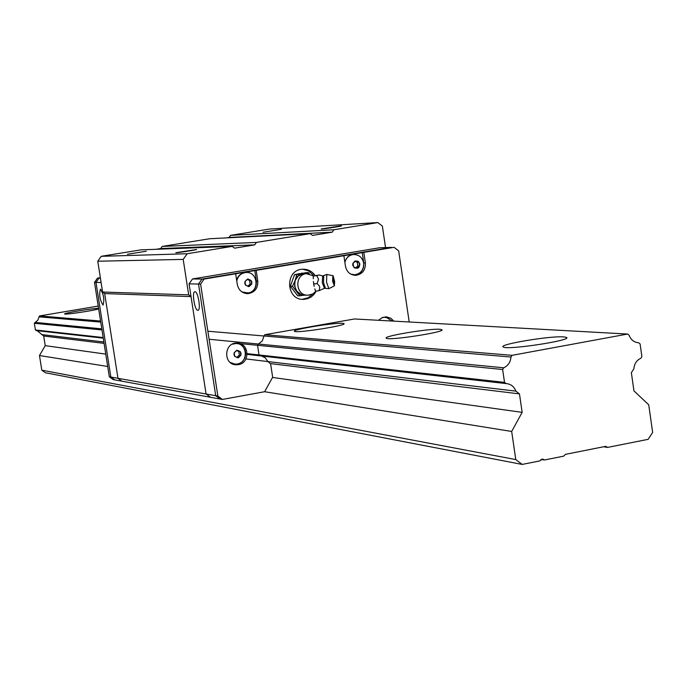 <?xml version="1.0" encoding="UTF-8"?>
<svg xmlns="http://www.w3.org/2000/svg" width="687" height="687" viewBox="0 0 687 687"><rect width="100%" height="100%" fill="white"/><g stroke="black" fill="none" stroke-linecap="round" stroke-linejoin="round"><path stroke-width="1.03" d="M354.501 318.966L627.592 334.045L512.073 355.334L264.804 334.724L354.501 318.966M100.56 321.035L39.528 315.943L98.215 306.067M563.632 336.896C550.115 335.72 497.019 344.634 503.339 347.038C507.298 350.344 574.014 340.091 566.303 337.36L563.632 336.896M439.86 329.296C429.418 328.343 381.603 336.338 386.42 338.244C389.005 340.881 447.486 331.769 441.715 329.631L439.86 329.296M342.53 323.319C334.234 322.538 290.713 329.777 294.525 331.323C296.234 333.478 348.352 325.286 343.861 323.568L342.53 323.319M98.576 308.351C93.561 308.128 62.8 313.22 64.655 313.968C64.681 314.964 94.239 310.533 98.653 308.875M512.073 355.334L510.948 357.025C510.518 362.126 508.131 365.716 503.777 367.794L502.644 369.494L504.524 382.376L506.216 383.578C510.862 384.016 514.091 386.541 515.911 391.152L519.466 393.891L522.154 412.363L511.678 431.453L515.782 459.569L522.172 464.429L539.81 460.908L542.636 459.019L544.336 460.007L563.692 456.151L565.435 454.356L605.453 446.395L607.574 447.417L648.159 439.328L652.65 432.415L648.734 404.798L633.946 390.877L631.362 372.672L633.869 368.833C634.29 363.818 636.6 360.289 640.799 358.262L641.89 356.587L640.095 343.938L638.601 342.753C634.058 342.349 630.889 339.85 629.094 335.23L627.592 334.045M37.192 330.705L43.702 336.02L45.23 345.647L39.477 355.522L41.804 370.173L45.351 372.74L522.172 464.429M103.256 338.159L36.274 330.602L35.415 329.975L34.35 323.276L37.768 320.211L39.528 315.943M510.948 357.025L207.869 331.211M100.731 322.091L38.91 316.827M603.572 446.765L607.574 447.417M540.995 459.397L544.336 460.007M41.804 370.173L515.782 459.569M39.477 355.522L107.704 366.489M409.212 321.988L398.666 250.867L394.098 247.311L204.091 279.068L200.604 284.075L217.865 396.098L222.408 399.448L264.615 391.719L511.678 431.453M45.23 345.647L105.755 354.114M272.662 377.464L522.154 412.363M43.702 336.02L104.072 343.363M270.523 363.603L519.466 393.891M515.911 391.152L245.937 358.94M103.857 341.989L41.727 334.578M247.14 354.38L506.079 383.578M34.35 323.276L101.968 329.949M239.918 343.569L502.644 369.494M504.524 382.376L247.148 353.625M103.153 337.54L35.415 329.975M503.777 367.794L209.106 339.258M101.796 328.867L34.968 322.392M191.038 296.604L188.667 294.835L102.586 292.027L104.673 293.572L117.958 378.305L121.9 381.182L210.548 397.292L206.074 393.995L191.038 296.604L104.673 293.572L117.958 378.305L206.074 393.995L210.548 397.292L220.252 399.061L215.718 395.712L220.252 399.061L222.408 399.448M188.667 294.835L183.197 259.403L187.147 253.752L232.24 246.375L234.576 248.162L254.705 244.864L256.388 242.434L310.198 233.632L312.491 235.401L332.216 232.172L333.865 229.767L377.859 222.571L269.433 229.054L230.54 235.358L229.08 237.453L226.375 237.891M385.553 247.569L382.358 226.083L377.859 222.571M102.586 292.027L97.76 261.223L101.221 256.311L140.895 249.879L232.24 246.375M156.095 249.295L160.689 248.548L162.175 246.435L209.629 238.741L310.198 233.632M183.197 259.403L97.76 261.223M254.705 244.864L160.689 248.548M196.491 249.475C198.019 249.69 176.293 253.082 175.829 252.704L196.508 249.518M162.175 246.435L256.388 242.434M332.216 232.172L229.08 237.453M230.54 235.358L333.865 229.767M340.915 225.851L341.465 225.843C343.157 226.023 321.834 229.312 321.19 228.977L340.915 225.851M281.344 229.329L263.001 232.24L281.344 229.329M187.147 253.752L101.221 256.311M146.297 251.244L127.456 254.25L146.297 251.244M394.098 247.311L201.978 279.051L198.509 284.04L215.718 395.712L198.509 284.04L201.978 279.051L391.461 247.397L379.61 247.749L192.497 278.965L204.091 279.068M200.604 284.075L189.071 283.886L206.074 393.995L217.865 396.098M197.822 310.309L197.899 310.309C201.231 310.601 198.079 291.099 194.902 291.752C191.621 291.503 194.627 310.576 197.822 310.309M189.071 283.886L192.497 278.965M117.958 378.305L121.9 381.182L114.746 379.885L110.847 377.043L117.958 378.305M102.99 305.071L103.041 305.071C104.579 299.626 103.711 294.319 100.457 289.15C98.911 294.465 99.761 299.772 102.99 305.071M109.319 376.768L110.847 377.043L114.746 379.885L113.2 379.602L109.319 376.768L94.497 282.383L95.991 282.4L98.971 278.175L95.991 282.4L110.847 377.043L95.991 282.4L101.092 282.486M94.497 282.383L97.46 278.166L100.422 278.192M316.183 291.176L314.002 294.474L311.074 297.05L307.604 298.716L303.852 299.369C285.835 300.674 284.495 269.725 302.546 269.227C307.742 269.046 311.915 271.116 315.075 275.444M302.228 299.317L308.394 297.694L312.946 293.873M313.203 274.946L308.532 270.876L302.666 269.218M301.55 273.091L302.847 273.228M264.735 391.521L272.662 377.232L270.626 363.878L267.982 361.663M261.489 355.995L265.294 357.841L267.767 361.379M258.965 354.681L257.573 345.57M263.92 336.175L262.314 340.872L258.57 343.964M343.886 255.71L345.467 266.298C346.823 272.129 350.327 275.135 355.978 275.307C362.521 274.104 365.664 269.982 365.39 262.941L363.809 252.378M235.667 273.787L237.307 284.53C238.672 290.352 242.219 293.392 247.938 293.65C254.783 292.499 258.063 288.308 257.797 281.069L256.165 270.36M260.064 355.737L259.214 355.102M257.685 345.08L258.295 344.187M264.804 334.724L264.04 335.831M238.406 364.651C250.437 363.062 249.261 342.882 237.152 343.088C224.022 342.16 222.889 364.531 236.045 364.788L238.406 364.651M393.84 321.138L390.894 318.296L386.455 316.862L382.341 317.514L378.46 320.288M362.204 252.421L363.775 262.958C364.076 269.871 361.018 273.984 354.612 275.289M254.74 270.369L256.371 281.06C256.646 288.274 253.374 292.456 246.556 293.607M246.307 272.481L245.499 272.507C241 273.082 238.046 275.633 236.637 280.15M242.846 292.482L246.04 293.074M353.814 254.482L350.731 255.032L347.923 256.655L344.745 261.472M351.504 274.474L354.003 274.783M236.045 364.788L234.705 364.608L239.033 363.887L242.537 361.551L244.898 357.979L245.748 353.736L244.941 349.511L242.623 345.956L239.136 343.646L237.135 343.088M392.183 321.044L385.501 316.844M236.775 281.026C237.934 276.019 240.948 273.186 245.817 272.507C257.831 271.142 260.021 291.443 248.033 292.945L241.918 291.923M344.874 262.34C346.136 257.762 348.996 255.143 353.453 254.508C358.923 254.559 362.324 257.402 363.646 263.044C363.904 269.716 360.933 273.632 354.724 274.774L350.765 274.113M236.551 343.552L233.271 343.749M231.072 363.097L234.224 364.024M384.849 317.308L382.513 317.446M247.741 278.948C252.825 280.725 253.211 283.302 248.926 286.668C243.842 284.89 243.447 282.314 247.741 278.948M352.723 265.216L352.835 263.499L354.956 261.026L358.107 261.249L359.902 264.006L359 267.209L357.669 268.188L354.526 267.964L352.723 265.216M232.266 344.196L236.062 343.526C247.552 343.337 248.66 362.478 237.255 363.973L235.023 364.11L230.188 362.435M381.809 317.746L384.522 317.308L387.494 317.798L391.908 321.027M245.542 285.182L248.9 286.522L251.691 284.143L251.124 280.433L247.767 279.094L244.976 281.464L245.542 285.182M359.576 265.938L359.026 262.271L355.763 260.94L353.049 263.276L353.599 266.942L356.862 268.274L359.576 265.938L357.833 265.955L355.686 267.793M236.929 350.172C242.022 351.907 242.417 354.483 238.114 357.884C233.022 356.158 232.627 353.582 236.929 350.172M234.722 356.433L238.097 357.747L240.888 355.342L240.321 351.624L236.955 350.318L234.155 352.723L234.722 356.433M247.286 279.497L249.587 280.416L250.154 284.126L247.835 286.101M355.188 261.438L357.283 262.297L357.833 265.955M359.026 262.271L357.283 262.297M249.587 280.416L251.124 280.433M251.691 284.143L250.154 284.126M236.611 350.61L238.801 351.461L239.368 355.162L236.903 357.283M238.801 351.461L240.321 351.624M240.888 355.342L239.368 355.162M303.259 273.16L297.505 274.13M293.495 277.557L291.4 283.31M292.215 288.677L295.899 293.443M97.46 278.166L100.345 277.685M324.316 288.351L319.051 290.695L319.807 287.449L319.215 285.826L317.093 283.551L318.57 279.369L316.793 275.667L319.266 274.998L313.761 275.942L306.196 273.641C293.864 275.152 295.753 296.191 308.128 295.178L309.425 295.041M323.749 275.676L323.491 282.52L325.44 288.308M332.886 275.59L332.594 281.181L334.38 285.861L334.638 281.55L333.118 275.745L326.806 274.457L322.65 275.968L322.297 282.683L324.444 288.3L328.781 288.652M326.806 274.457L326.523 282.142L328.858 288.643L334.26 285.921M333.229 280.897L333.882 282.348L333.41 279.094L333.229 280.897M314.165 286.376L313.427 281.49M317.093 283.551L313.521 284.049M319.051 290.695L315.488 291.194L314.852 288.875M316.793 275.667L313.761 275.942M313.315 278.733L313.22 276.174M305.475 295.101L297.772 295.882L290.335 286.247L292.507 286.281L295.178 280.399L296.741 274.628L294.56 274.628L290.335 286.247M299.97 295.942L292.507 286.281M305.329 273.529L303.173 273.632L308.42 272.662L306.204 272.662L294.56 274.628M303.173 273.632L296.741 274.628M295.178 280.399L298.27 275.925L303.061 273.649M296.732 291.082L294.603 286.024L295.135 280.511M305.964 295.015L300.915 294.337L296.801 291.176M303.113 273.641C290.824 275.152 292.714 296.097 305.045 295.092L306.883 295.144M308.42 272.662L309.33 273.615M605.204 446.447L606.612 446.67M363.775 262.958L365.39 262.941M256.371 281.06L257.797 281.069M308.188 273.512L304.109 273.529M566.414 338.141L566.303 337.36M441.784 330.121L441.715 329.631M303.852 299.369L302.349 299.317M355.978 275.307L354.835 275.307M247.938 293.65L246.581 293.607M322.65 275.968L319.318 275.023M308.128 295.178L312.645 294.027L316.26 291.082M299.979 273.709L298.476 273.709"/></g></svg>
